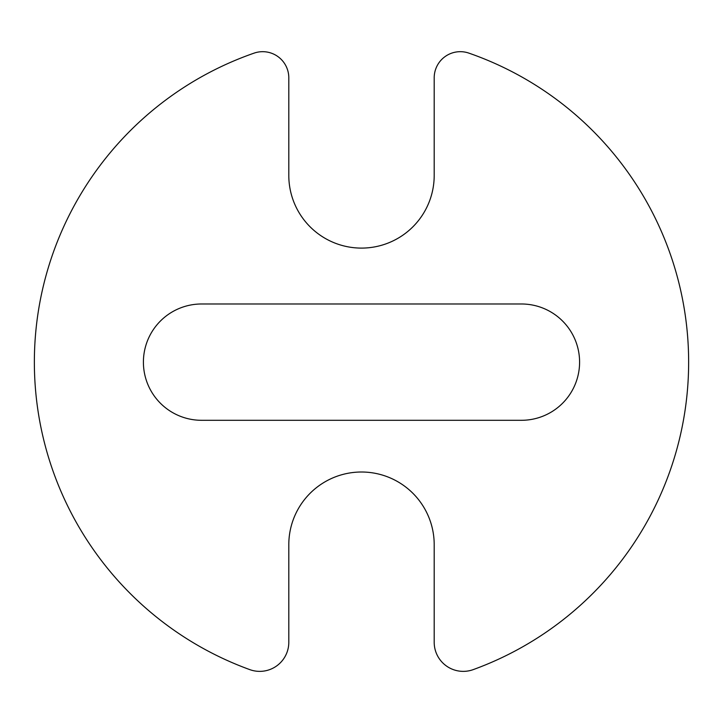 <?xml version="1.0" encoding="UTF-8"?>
<svg xmlns="http://www.w3.org/2000/svg" width="723" height="723" viewBox="0 0 723 723"><rect width="100%" height="100%" fill="white"/><g stroke="black" fill="none" stroke-linecap="round" stroke-linejoin="round"><path stroke-width="0.54" stroke-dasharray="3.62 2.71" d="M434.198 175.4A72.698 72.698 0 0 1 361.5 248.097A72.698 72.698 0 0 1 288.802 175.4L288.802 77.813A26.127 26.127 0 0 0 254.089 53.131A327.148 327.148 0 0 0 249.796 669.625A29.083 29.083 0 0 0 288.802 642.295L288.802 544.708A72.698 72.698 0 0 1 361.5 472.011A72.698 72.698 0 0 1 434.198 544.708L434.198 642.295A29.083 29.083 0 0 0 473.204 669.625A327.148 327.148 0 0 0 468.911 53.131A26.127 26.127 0 0 0 434.198 77.813L434.198 175.4M521.437 420.298L201.563 420.298A58.156 58.156 0 0 1 143.407 362.142A58.156 58.156 0 0 1 201.563 303.985L521.437 303.985A58.156 58.156 0 0 1 579.593 362.142A58.156 58.156 0 0 1 521.437 420.298"/><path stroke-width="1.08" d="M434.198 175.4A72.698 72.698 0 0 1 361.5 248.097A72.698 72.698 0 0 1 288.802 175.4L288.802 77.813A26.127 26.127 0 0 0 254.089 53.131A327.148 327.148 0 0 0 249.796 669.625A29.083 29.083 0 0 0 288.802 642.295L288.802 544.708A72.698 72.698 0 0 1 361.5 472.011A72.698 72.698 0 0 1 434.198 544.708L434.198 642.295A29.083 29.083 0 0 0 473.204 669.625A327.148 327.148 0 0 0 468.911 53.131A26.127 26.127 0 0 0 434.198 77.813L434.198 175.4M521.437 420.298L201.563 420.298A58.156 58.156 0 0 1 143.407 362.142A58.156 58.156 0 0 1 201.563 303.985L521.437 303.985A58.156 58.156 0 0 1 579.593 362.142A58.156 58.156 0 0 1 521.437 420.298"/></g></svg>
